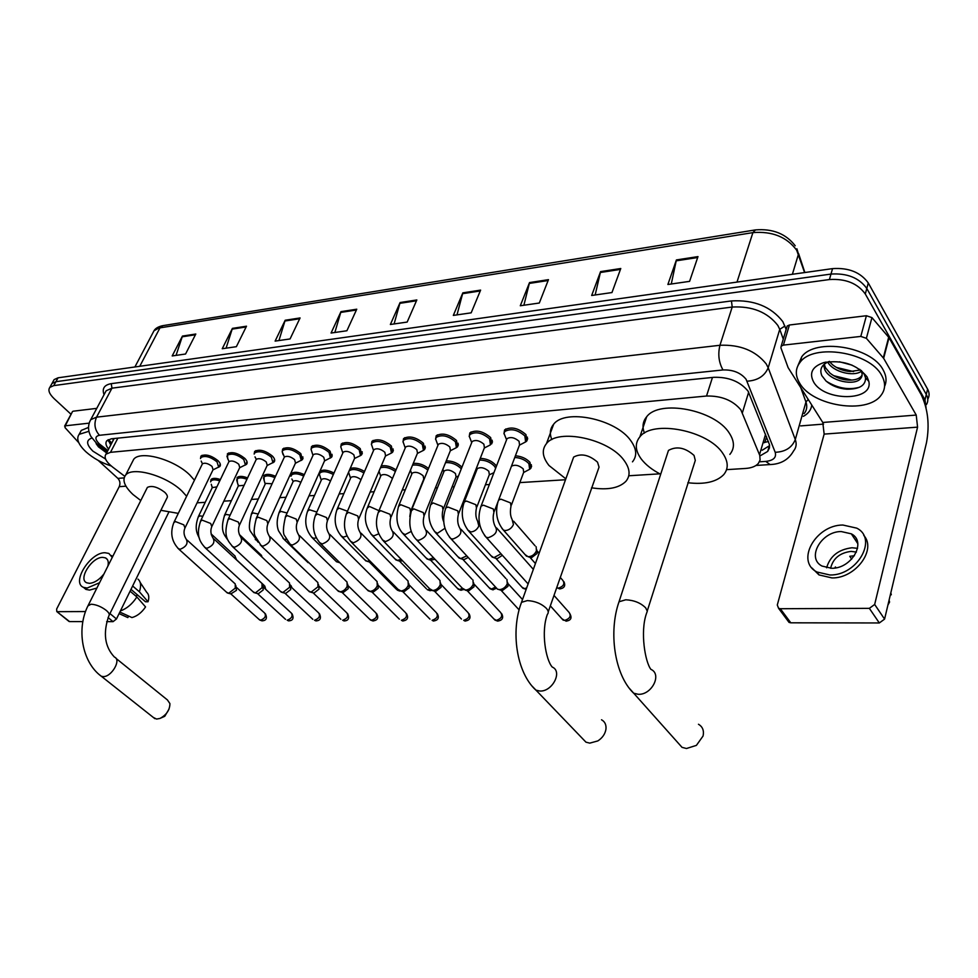 <?xml version="1.0" encoding="UTF-8"?>
<svg xmlns="http://www.w3.org/2000/svg" width="978" height="978" viewBox="0 0 978 978"><rect width="100%" height="100%" fill="white"/><g stroke="black" fill="none" stroke-linecap="round" stroke-linejoin="round"><path stroke-width="1.47" d="M515.406 455.785C521.445 456.286 526.298 458.474 529.978 462.362L530.797 468.364L529.648 469.293M480.271 458.352C486.384 458.609 491.445 460.76 495.455 464.831L496.421 466.188M230.123 487.9L229.158 489.941M469.22 436.591L469.831 432.887C476.041 429.489 482.985 431.066 490.687 437.606L491.628 443.926L492.484 441.738M435.577 439.293L436.176 435.772C442.142 432.533 448.914 434.11 456.518 440.491L457.57 446.775L456.359 447.704M402.985 441.934L403.559 438.584C409.305 435.479 415.919 437.056 423.425 443.291L424.586 449.513L423.388 450.43M371.395 444.489L371.958 441.298C377.484 438.34 383.951 439.904 391.359 446.005L392.63 452.178L391.444 453.058M503.951 433.804L504.587 429.904C511.054 426.347 518.181 427.912 525.981 434.623L526.8 440.992L525.565 441.983M340.76 446.983L341.298 443.939C346.628 441.115 352.948 442.679 360.259 448.633L361.64 454.746L360.466 455.614M311.041 449.403L311.554 446.506C316.689 443.804 322.874 445.357 330.099 451.188L331.579 457.239L324.525 460.907M282.19 451.763L282.691 449C287.642 446.408 293.681 447.961 300.833 453.658L302.398 459.66L295.405 463.254M254.17 454.073L254.647 451.42C259.439 448.939 265.356 450.479 272.41 456.066C274.708 458.499 275.27 460.491 274.084 462.007L267.128 465.528M227.715 458.988L227.422 453.768C232.043 451.396 237.837 452.936 244.806 458.389C247.141 460.821 247.727 462.79 246.566 464.281L239.659 467.741M200.502 458.486L200.942 456.054C205.417 453.78 211.089 455.32 217.984 460.662C220.356 463.083 220.967 465.027 219.83 466.494L212.972 469.88M726.568 469.648L745.578 468.45C751.446 468.034 755.701 466.372 758.317 463.474L760.089 460.039L759.772 455.418L740.884 409.904C732.84 400.32 721.385 395.699 706.519 396.029L110.49 452.325L105.979 454.159C103.766 457.411 105.917 461.665 112.433 466.922L124.768 476.298M548.23 611.861L599.049 467.129L597.521 462.154C588.988 454.782 581.018 453.095 573.646 457.081L572.643 459.843M113.24 440.234L114.169 438.523M768.476 441.555L764.808 442.3L766.618 436.885M197.091 502.839L205.221 502.325M223.852 501.152L231.383 500.687M251.395 499.428L258.302 499M279.769 497.655L286.004 497.264M308.999 495.822L314.513 495.479M339.121 493.927L343.877 493.633M370.197 491.983L374.122 491.738M402.264 489.978L405.308 489.782M435.357 487.9L437.459 487.765M452.105 486.848L454.22 486.714M469.55 485.76L470.626 485.687M485.43 484.758L489.379 484.513M519.831 482.606L565.504 479.746M628.768 475.773L659.82 473.829M446.237 460.895C452.337 460.846 457.582 462.936 461.958 467.178M413.254 463.413C418.56 462.961 423.645 464.648 428.498 468.474M381.249 465.944C385.882 465.088 390.809 466.408 396.041 469.929M350.161 468.548C354.109 467.191 358.902 468.169 364.549 471.457M319.354 474.269L319.207 472.863M319.794 471.543L319.818 471.518C322.826 469.281 327.557 469.795 333.987 473.046M291.004 476.237L291.456 473.596C294.06 471.555 298.351 471.909 304.341 474.648M264.243 480.797L263.889 475.614C266.15 473.755 270.038 473.975 275.539 476.274M237.397 482.557L237.104 477.582C239.06 475.895 242.556 476.005 247.581 477.9M210.637 481.812L211.04 479.489C212.752 477.973 215.869 477.985 220.405 479.538M760.652 455.54L767.681 451.42L769.441 447.973L769.503 444.721L748.084 391.163C740.077 381.493 728.647 376.872 713.757 377.312L111.37 438.804L106.871 440.675C105.208 442.741 105.783 445.565 108.607 449.122M71.027 414.269L54.132 398.657C49.255 393.938 47.824 390.185 49.829 387.386L53.741 385.613L829.405 279.549C845.603 278.534 857.572 283.339 865.298 293.975L924.992 399.855L926.068 407.997M823.586 424.097L800.676 425.907M53.374 380.98L54.145 379.598L58.069 377.801L832.559 268.62C848.708 267.544 860.616 272.336 868.293 282.984L927.596 389.11L926.3 394.476C928.244 398.058 928.305 401.408 926.496 404.501C928.305 401.408 928.244 398.058 926.3 394.476L866.801 288.473L926.3 394.476L924.992 399.855M832.559 268.62L830.982 274.072C847.156 273.033 859.1 277.825 866.801 288.473C859.1 277.825 847.156 273.033 830.982 274.072L55.905 381.701L830.982 274.072L829.405 279.549M51.223 384.867L51.993 383.486L55.905 381.701L51.993 383.486L51.223 384.867M110.746 445.014L108.118 439.709M769.613 445.613L762.217 450.222M176.052 355.381L182.446 336.077L172.189 355.943L185.563 354.012L195.808 334.024L182.446 336.077M226.089 348.168L232.409 328.376L222.238 348.73L236.37 346.689L246.505 326.2L232.409 328.376M278.938 340.552L285.173 320.246L275.111 341.102L290.063 338.95L300.075 317.948L285.173 320.246M334.855 332.496L340.98 311.64L331.065 333.033L346.897 330.76L356.762 309.207L340.98 311.64M671.275 283.999L676.409 259.928L667.888 284.488L689.588 281.358L697.986 256.603L676.409 259.928M595.162 294.977L600.578 271.615L591.666 295.478L611.959 292.556L620.773 268.51L600.578 271.615M523.89 305.246L529.538 282.569L520.296 305.759L539.306 303.021L548.462 279.659L529.538 282.569M456.995 314.892L462.839 292.85L453.327 315.417L471.176 312.838L480.614 290.111L462.839 292.85M394.097 323.95L400.1 302.532L390.369 324.488L407.166 322.068L416.836 299.953L400.1 302.532M927.596 389.11C929.528 392.691 929.589 396.041 927.792 399.146M799.747 383.303C795.053 375.589 795.2 368.559 800.175 362.202C813.513 343.192 869.784 351.933 881.691 375.43C885.823 382.924 885.53 389.647 880.811 395.601C866.728 414.648 812.51 406.017 799.747 383.303M797.95 365.576L801.74 356.787C815.09 337.703 871.264 346.371 883.134 369.904C886.41 375.748 886.899 381.249 884.577 386.408M867.046 376.848L868.794 381.298C873.88 401.506 824.332 401.665 813.623 381.97C808.928 373.009 812.29 366.567 823.708 362.63C842.327 359.623 856.777 364.366 867.046 376.848M829.466 361.359C821.728 364.464 819.197 369.256 821.875 375.711L826.043 381.029C831.679 385.797 838.562 388.51 846.703 389.195C859.332 389.317 865.616 385.552 865.554 377.887L864.246 374.244L861.178 370.393M824.246 364.183L825.456 367.691L829.98 373.107C835.249 377.276 841.263 379.598 848.024 380.087C854.234 380.369 858.598 379.146 861.141 376.444L862.131 375.026M823.525 364.855L824.857 369.818C830.163 381.31 854.723 386.163 860.554 378.608C862.62 376.163 862.633 373.437 860.628 370.442L859.748 369.329M829.405 361.591L832.657 364.867C837.743 368.779 843.488 370.992 849.906 371.518L860.334 370.039M827.669 362.056C833.219 372.178 853.647 376.921 861.202 371.383M839.479 361.787L852.144 365.185M836.349 367.398L853.611 371.579M833.537 375.638L851.801 380.1M826.214 381.188C837.547 388.278 848.696 390.283 859.638 387.202M856.752 542.081L857.559 542.191M786.801 327.324L787.18 326.029L789.405 325.002L783.415 345.112L860.799 336.42L866.398 315.735L871.948 317.606L889.026 337.667L921.203 394.672C927.975 408.951 929.748 424.929 926.508 442.606L884.577 619.111L879.32 622.962L869.356 608.353L874.662 604.465L917.572 427.141L916.227 415.063L883.647 358.327L866.386 338.315L860.799 336.42M789.405 325.002L866.398 315.735M783.415 345.112L781.19 346.126L780.909 347.838L788.121 367.642L822.779 422.472L824.148 434.11L777.29 605.003L778.574 608.304L780.322 608.719L790.786 622.815L879.32 622.962M790.786 622.815L789.038 622.399L787.693 620.59M780.322 608.719L869.356 608.353M831.655 568.279C851.814 568.756 867.083 541.653 851.3 533.829L841.19 531.543C821.153 531.384 806.129 558.145 822.033 566.066L831.655 568.279M857.572 548.328L851.997 547.766C838.525 549.428 830.065 556.103 826.606 567.79M851.679 559.147L849.772 556.299L854.405 555.736M856.41 552.081L851.068 551.384C839.784 552.851 832.963 558.487 830.615 568.279M811.997 568.01L818.989 574.917L831.948 577.925C855.444 578.536 876.96 549.575 863.757 535.406M842.877 525.027C815.664 524.893 795.285 561.201 816.948 571.996L829.919 574.991C857.351 575.724 878.195 538.768 856.74 528.144L842.877 525.027M890.359 594.783L891.3 594.771L890.824 592.815M856.728 539.697L855.016 539.453M887.926 605.015L889.564 602.057L889.088 600.101M835.994 567.802L835.408 566.947L834.882 567.998M677.607 742.4L682.033 747.351L686.458 748.512L696.397 745.383L703.072 735.994C704.184 730.639 702.656 726.727 698.463 724.258M647.265 610.932L695.297 460.442L694.05 455.43C685.199 447.582 676.678 445.907 668.475 450.406L667.387 453.731M660.676 474.269C652.253 469.941 645.81 464.88 641.323 459.098C635.162 450.675 634.685 443.254 639.881 436.848C652.534 419.599 708.219 430.381 722.852 453.425C728.365 461.628 728.634 468.719 723.659 474.697C716.409 482.007 704.466 484.685 687.84 482.729M644.453 433.107C642.008 426.897 642.754 421.457 646.678 416.762C659.38 399.244 714.722 409.721 729.16 432.912C734.6 441.151 734.833 448.327 729.845 454.403M582.191 738.256L585.969 742.168L589.746 743.133L597.839 740.921C602.411 737.95 605.125 734.038 605.957 729.209C606.384 724.808 604.917 721.666 601.519 719.771M565.834 478.829L549.013 465.528C542.362 457.093 541.519 449.782 546.482 443.596C557.9 428.095 608.878 438.792 624.001 460.308C630.04 468.548 630.663 475.565 625.883 481.347C619.025 488.132 607.582 490.284 591.531 487.802M551.824 439.599C549.416 433.694 550.015 428.584 553.634 424.269C565.113 408.511 615.798 418.951 630.724 440.589C636.69 448.878 637.265 455.968 632.473 461.848M153.314 717.436L156.602 719.062L159.976 718.439C166.492 714.93 169.817 709.991 169.927 703.61L167.434 699.955L115.966 658.341M109.291 614.93L166.883 498.144C167.984 496.714 167.275 494.758 164.72 492.276C157.556 486.897 151.773 485.284 147.372 487.411L146.883 488.377M140.783 500.54L132.959 494.489C124.438 486.421 121.993 479.966 125.612 475.137C132.299 466.115 166.309 475.638 181.945 491.078L186.639 496.249M132.128 462.386L133.717 459.281C140.477 450.1 174.328 459.489 189.805 475.002L194.451 480.198M178.302 513.377L160.881 510.32M169.011 709.111L164.756 716.299L160.881 718.023M506.518 439.941L507.02 438.645C510.65 436.653 514.66 437.533 519.073 441.298L519.538 444.88L494.391 511.213M505.748 437.716L503.988 433.278L504.795 431.518C510.846 428.181 517.545 429.648 524.856 435.931L525.626 441.909L519.428 445.173M471.653 442.716L472.129 441.518C475.626 439.623 479.538 440.503 483.878 444.183L484.428 447.728L458.853 513.095M470.846 440.344L469.244 436.151L470.015 434.476C475.834 431.286 482.35 432.765 489.575 438.902L490.455 444.831L484.318 448.01M506.946 579.416L507.264 583.744C505.638 587.265 503.059 589.221 499.538 589.624L497.509 589.184L495.993 587.534M507.606 582.411L507.998 586.274L502.423 590.504L500.895 590.162M437.899 445.418L438.364 444.293C441.714 442.496 445.528 443.376 449.819 446.958L450.43 450.491L424.489 514.917M437.068 442.9L435.601 438.926L436.347 437.337C441.934 434.305 448.291 435.785 455.418 441.763L456.408 447.643L450.32 450.76M472.949 579.966L473.23 584.294C471.592 587.754 469.061 589.685 465.638 590.076L462.301 588.157M473.609 582.754L474.037 586.776L468.56 590.956L467.142 590.639M405.21 448.034L405.638 446.995C408.865 445.271 412.594 446.164 416.824 449.66L417.496 453.156L391.224 516.665M404.342 445.393L403.009 441.64L403.718 440.124C409.097 437.227 415.308 438.706 422.337 444.55L423.437 450.381L417.386 453.413M393.339 531.934L440.002 580.516L440.247 584.82C438.609 588.243 436.127 590.137 432.802 590.529L429.648 588.744M440.662 583.108L441.115 587.277L435.748 591.384L434.415 591.091L461.433 619.037M373.51 450.577L373.926 449.623C377.031 447.973 380.674 448.853 384.855 452.276L385.576 455.736L358.999 518.364M372.63 447.814L371.42 444.256L372.092 442.826C377.264 440.051 383.327 441.53 390.283 447.239L391.481 453.022L385.479 455.992M361.09 533.193L408.07 581.042L408.278 585.345C406.628 588.707 404.195 590.578 400.968 590.956L397.985 589.306M408.731 583.463L409.207 587.754L403.926 591.8L402.691 591.531L429.941 619.098M342.789 453.046L343.18 452.154C346.163 450.577 349.721 451.469 353.853 454.807L354.647 458.242L327.789 520.003M341.884 450.161L340.784 446.812L341.42 445.442C346.408 442.802 352.337 444.269 359.195 449.843L360.491 455.577L354.537 458.486M329.843 534.416L377.092 581.555L377.276 585.846C375.613 589.159 373.217 590.993 370.087 591.372L367.263 589.844M377.74 583.805L378.254 588.218L373.07 592.203L371.909 591.959L399.366 619.172M312.972 455.442L313.339 454.623C316.224 453.12 319.708 454 323.779 457.264L324.635 460.662L297.532 521.58M312.055 452.459L311.053 449.293L311.664 447.985C316.469 445.455 322.263 446.922 329.048 452.386L330.442 458.059M299.549 535.614L347.043 582.057L347.178 586.323C345.527 589.587 343.168 591.409 340.124 591.776L337.459 590.357M347.679 584.159L348.217 588.67L343.131 592.595L342.031 592.362M283.107 454.697L282.202 451.702L284.39 457.019C287.165 455.577 290.576 456.457 294.598 459.648L295.503 463.022L268.192 523.108M282.202 451.702L282.776 450.467C287.422 448.034 293.094 449.501 299.794 454.843L301.273 460.467M270.172 536.775L317.874 582.546L317.972 586.8L311.041 592.167L308.51 590.846M318.498 584.502L319.06 589.098L314.06 592.974L313.021 592.766L340.833 619.27M255.013 456.873L256.273 459.342C258.962 457.961 262.3 458.841 266.273 461.971L267.226 465.308L239.72 524.599M254.182 454.049L254.732 452.863C259.219 450.54 264.769 451.995 271.383 457.227L272.948 462.802M241.676 537.924L289.537 583.022L289.61 587.265L282.789 592.546L280.393 591.323M290.148 584.856L290.735 589.526L285.82 593.34L284.855 593.157L312.801 619.318M245.454 465.063L243.791 459.538C237.251 454.428 231.823 452.973 227.483 455.198L226.957 456.323L228.962 461.604C231.566 460.283 234.83 461.151 238.754 464.22L239.757 467.521L212.079 526.03M214.011 539.037L262.018 583.487L262.043 587.705L255.344 592.925L253.07 591.776M262.605 585.199L263.216 589.942L258.375 593.695L257.471 593.524L285.539 619.355M201.187 461.066L202.422 463.804C204.94 462.533 208.131 463.401 212.018 466.396L213.07 469.672L185.245 527.411M200.502 458.548L201.003 457.472C205.197 455.345 210.514 456.787 216.982 461.799L218.717 467.264M187.14 540.113L235.258 583.952L235.258 588.145L228.656 593.279L226.505 592.216M235.832 585.553L236.468 590.345L230.857 593.89M511.445 466.237C515.003 464.367 518.927 465.247 523.218 468.878L523.707 472.264L511.457 504.966M536.14 546.702L536.445 550.834C534.624 554.648 531.812 556.604 528.034 556.702L525.027 554.538M514.77 457.472C520.565 457.814 525.272 459.868 528.878 463.645L529.66 469.281L523.609 472.508M536.739 549.722L537.105 553.438L531.531 557.68L529.844 557.277M476.848 469.77L477.288 468.633C480.687 466.812 484.526 467.692 488.804 471.249L489.342 474.611L476.897 506.885M479.611 460.051C485.479 460.1 490.394 462.117 494.367 466.103L495.663 468.156M502.374 555.308L497.313 558.634L495.724 558.267M501.017 553.805L493.817 557.668L490.968 555.687M493.939 472.667L489.244 474.856M443.792 471.983L444.22 470.931C447.496 469.195 451.237 470.076 455.455 473.548L456.054 476.885L443.413 508.743M442.9 469.306L443.816 471.812M445.54 462.606C451.42 462.313 456.543 464.269 460.931 468.474L461.286 468.902M468.23 557.46L464.147 559.563L462.655 559.233M466.787 555.895L460.662 558.621L457.973 556.775M411.762 474.134L412.166 473.156C415.308 471.506 418.963 472.374 423.132 475.773L423.792 479.086L410.968 510.528M410.833 471.347L410.295 470.552M412.52 465.173C417.789 464.416 422.899 466.054 427.851 470.088M434.99 559.282L430.589 560.149M433.511 557.729L428.511 559.538L425.968 557.827M380.686 476.237L381.065 475.32C384.097 473.743 387.667 474.611 391.787 477.936L392.374 478.682M379.745 473.34L378.828 471.665M380.454 467.814C384.904 466.506 389.88 467.716 395.393 471.469M402.63 560.846L399.489 561.054L426.384 588.756M401.188 559.355L397.325 560.418L394.916 558.841M350.527 478.266L350.894 477.423C353.559 475.931 356.933 476.689 361.016 479.685M349.586 475.271L348.535 472.288M349.17 470.834C352.545 468.56 357.459 469.269 363.914 472.949M371.065 562.118L369.293 561.922L396.383 589.257M369.745 560.785L367.056 561.286L364.782 559.819M321.249 480.259L321.603 479.464C323.657 478.12 326.628 478.621 330.515 480.944M320.295 477.154L319.366 474.196L319.928 472.973C322.801 470.87 327.275 471.372 333.351 474.489M339.121 562.008L336.591 561.824L335.515 560.761M291.872 479L293.156 481.457C294.769 480.259 297.349 480.553 300.882 482.325M291.004 476.188L291.554 475.027C294.011 473.12 298.07 473.462 303.706 476.066M309.134 562.937L307.08 561.665M274.904 477.667C269.745 475.504 266.102 475.296 263.974 477.032L263.461 478.144L265.197 484.037L265.515 483.389L272.092 483.78M246.933 479.269C242.251 477.508 238.999 477.411 237.177 478.988L236.676 480.039L238.351 485.883L244.109 485.284M239.317 534.501L261.444 555.308L262.006 557.13M211.285 484.269L212.238 487.68L216.908 486.836M211.187 533.976L235.136 556.152L235.527 559.013M210.625 481.885L211.101 480.883C212.678 479.477 215.563 479.477 219.757 480.883M235.674 557.68L236.59 560.003M72.409 411.726L65.281 425.821L89.169 423.144M73.203 411.2L96.761 408.364M168.693 512.411L116.468 618.976L113.045 621.653L108.081 617.546M98.191 460.418L117.886 478.389C120.049 480.785 120.49 483.548 119.218 486.677L56.638 609.049L56.797 611.58L69.56 621.58L82.861 621.605M106.663 621.641L113.045 621.653M69.56 621.58L68.704 621.201M57.286 611.678L85.551 611.556M65.281 425.821L65 427.582L78.778 442.716M107.873 566.152C108.839 561.995 108.045 559.233 105.477 557.876L102.641 557.362C91.724 557.069 77.751 579.428 86.822 582.827L89.524 583.34C94.536 582.876 99.365 579.734 103.998 573.89M130.979 589.355L145.502 601.776L148.045 601.751L139.377 591.763L132.629 585.981M112.25 557.423L108.876 553.438L104.976 552.729C90.135 552.387 71.162 582.729 83.509 587.375L85.942 589.404L89.573 590.101L96.895 588.047M83.509 587.375L87.14 588.059L99.573 582.717M139.377 591.763C141.37 585.932 140.905 581.727 137.996 579.147M148.045 601.751C149.353 597.424 148.913 594.294 146.724 592.35L140.16 582.411M126.333 616.898L127.849 617.583L128.595 616.054M119.096 613.622L127.849 617.583M137.641 595.052L135.771 596.03M112.739 556.47L111.358 555.553M120.404 610.932C126.859 608.609 132.348 603.952 136.859 596.959L145.551 606.922C141.688 612.607 137.152 616.164 131.944 617.57L119.842 612.081M130.086 591.177L136.859 596.959M111.26 465.98C101.565 462.875 93.142 458.169 85.991 451.86C78.289 444.55 76.015 438.706 79.157 434.342L88.925 431.298M80.013 432.753L81.272 430.406L88.509 427.423M105.551 459.024L92.947 451.188C86.382 444.623 85.917 440.283 91.565 438.168L91.895 438.095M96.137 443.682L98.423 446.799L106.614 452.936M98.656 447.032L106.736 452.704M96.125 443.181L107.14 451.934M748.683 392.117L742.4 412.692M110.575 441.885L111.785 443.01M764.6 442.618L763.048 442.728M113.069 438.633L113.057 440.589M712.461 377.447L706.519 396.029M765.554 434.22L759.515 454.733M117.873 438.144L110.49 452.325M759.441 461.824L765.786 461.408C773.476 460.528 776.618 457.484 775.199 452.288L746.08 379.268C740.713 372.728 733.011 369.635 722.986 369.953L99.475 435.283C94.817 436.31 94.768 439.171 99.304 443.878L107.861 450.54M89.56 422.019L90.734 419.66L96.541 417.166L719.955 345.271C740.101 344.452 755.517 350.662 766.214 363.914L768.195 367.777L779.747 329.329L777.828 325.417C767.363 312.092 752.155 305.967 732.204 307.043L111.969 388.168L106.137 390.784L105.001 392.924M104.047 394.721C101.846 388.572 104.255 384.892 111.247 383.657L731.458 300.931L732.204 307.043L719.955 345.271C717.766 354.219 718.769 362.447 722.986 369.953M97.873 444.513L100.881 445.186M731.458 300.931C753.94 299.671 771.055 306.566 782.816 321.615L786.165 329.415M811.752 405.051C811.202 409.758 808.415 413.523 803.378 416.347M865.298 293.975L868.293 282.984M53.741 385.613L58.069 377.801M747.094 381.188C757.608 380.552 764.649 376.078 768.195 367.777L795.285 439.562L805.945 402.007L800.823 387.814M775.199 452.288C785.285 451.885 791.984 447.643 795.285 439.562C796.838 443.865 796.275 447.667 793.574 450.956C788.671 459.66 780.835 464.195 770.065 464.562L771.202 464.501M804.148 413.621C806.85 410.247 807.449 406.371 805.945 402.007L808.219 399.489M783.28 339.109L779.747 329.329L784.955 326.016M99.475 435.283C94.707 429.941 93.729 423.89 96.541 417.166L111.969 388.168L111.247 383.657M765.786 461.408L770.065 464.562L756.018 465.455M111.529 443.523L108.46 441.151M804.588 272.556L796.679 250.209C786.764 236.933 772.18 231.065 752.901 232.617L755.481 229.903C772.718 228.497 785.97 233.791 795.224 245.784M796.899 248.791L798.476 254.133L792.388 274.28M754.93 229.989L163.118 325.613L153.986 330.796L152.764 333.119M736.996 282.092L752.901 232.617L159.976 327.862L139.768 366.273M399.806 303.339L416.469 300.784M462.557 293.693L480.259 290.967M529.257 283.437L548.12 280.527M600.321 272.507L620.431 269.415M676.165 260.845L697.681 257.532M340.686 312.434L356.383 310.014M284.867 321.016L299.696 318.742M232.104 329.134L246.126 326.97M182.14 336.811L195.417 334.769M824.148 434.11L917.572 427.141M822.779 422.472L916.227 415.063M889.026 337.667L883.647 358.327M874.662 604.465L884.577 619.111M883.305 357.85L888.684 337.19M871.948 317.606L866.386 338.315M668.475 450.406L619.013 601.788C608.536 631.531 614.221 674.563 633.622 693.194L638.108 694.27C651.641 695.382 662.399 674.233 650.896 669.355C645.125 661.959 640.125 632.253 646.311 613.964L647.302 611.213L645.676 607.864C640.737 602.913 634.099 600.223 625.761 599.783L619.013 601.788L618.047 604.783M682.033 747.351L629.16 688.109M573.646 457.081L521.506 602.326C510.516 630.883 516.311 672.338 535.871 690.113L539.697 691.018C552.24 692.082 562.937 671.434 552.228 667.045C545.7 659.722 540.895 631.739 547.362 614.367C548.805 612.79 548.475 610.773 546.36 608.328C541.347 603.597 535.003 601.018 527.325 600.602L521.506 602.326L520.638 604.795M585.969 742.168L532.081 686.104M147.372 487.411L88.387 605.003C76.101 628.145 81.859 662.106 101.247 676.214L102.983 676.58C111.37 677.387 121.749 659.637 114.438 657.094C104.695 646.764 102.837 632.998 108.864 615.798C109.891 614.575 109.023 612.766 106.272 610.394C101.26 606.617 96.199 604.551 91.113 604.208L87.959 605.859M154.866 718.659L99.719 674.991M566.262 621.177L565.871 621.164C571.396 620.455 572.46 617.534 569.062 612.399C571.433 615.969 569.954 618.646 564.624 620.431L561.91 618.756M550.321 605.859L563.083 620.064L564.624 620.431M480.589 507.399L481.066 506.139L483.45 505.174L493.34 509.012L493.914 512.46C492.643 517.166 493.01 521.739 495.039 526.164C498.193 531.042 495.944 534.893 488.315 537.692L486.164 537.277L484.55 535.455M445.345 509.135L445.797 507.961L448.046 507.056L457.765 510.834L458.401 514.257C457.178 519.428 457.557 523.89 459.55 527.668C462.582 532.46 460.357 536.25 452.9 539.025L450.858 538.646L449.354 536.983M474.11 584.147L500.687 612.558C502.875 615.993 501.421 618.597 496.323 620.37L493.902 618.952M497.998 621.103L496.323 620.37M411.249 510.809L413.792 508.878L423.352 512.594L424.049 515.993C422.765 520.932 423.156 525.308 425.234 529.122C428.132 533.829 425.931 537.558 418.633 540.333L416.714 539.966L415.283 538.438M441.2 584.599L468.059 612.631C470.173 616.006 468.719 618.585 463.719 620.345L465.002 621.054L463.719 620.345M465.406 621.054L465.002 621.054C469.746 620.358 471.115 617.937 469.098 613.793M378.241 512.448L380.638 510.638L390.039 514.294L390.809 517.668C389.476 522.386 389.867 526.677 392.007 530.541C394.794 535.149 392.606 538.829 385.466 541.58L382.312 539.832M409.293 585.04L436.396 612.717C438.437 616.03 437.007 618.561 432.105 620.321L433.388 621.018L432.105 620.321M433.804 621.03L433.388 621.018C438.107 620.345 439.44 617.937 437.386 613.781M346.273 514.037L348.547 512.35L357.777 515.944L358.608 519.281C357.227 523.792 357.642 527.998 359.831 531.91C362.496 536.433 360.332 540.064 353.339 542.802L350.368 541.189M378.339 585.467L405.674 612.79C407.643 616.042 406.212 618.548 401.408 620.296L402.704 620.981L401.408 620.296M403.119 620.993L402.704 620.981C407.41 620.333 408.718 617.925 406.603 613.768M315.295 515.577L317.447 514L326.53 517.545L327.422 520.858C325.992 525.162 326.407 529.281 328.657 533.23C331.212 537.68 329.073 541.262 322.214 543.976L319.403 542.484M348.315 585.895L375.845 612.864C377.74 616.054 376.322 618.536 371.616 620.272L369.672 619.221M373.339 620.957L371.616 620.272M285.27 517.081L287.287 515.602L296.236 519.098L297.178 522.374C295.723 526.543 296.138 530.589 298.437 534.526C300.882 538.89 298.755 542.423 292.043 545.125L289.39 543.731M319.17 586.311L346.872 612.937C348.694 616.079 347.288 618.512 342.667 620.248L343.975 620.92L342.667 620.248M344.39 620.92L343.975 620.92C348.364 620.773 349.611 618.389 347.703 613.768M256.138 518.536L258.058 517.154L266.847 520.589L267.862 523.841C266.371 527.875 266.786 531.849 269.121 535.773C271.468 540.064 269.353 543.548 262.789 546.225L260.27 544.942M290.857 586.727L318.718 612.998C320.466 616.091 319.072 618.499 314.537 620.223L315.857 620.883L314.537 620.223M316.273 620.896L315.857 620.883C320.234 620.712 321.456 618.341 319.488 613.768M227.862 519.966L229.683 518.67L238.339 522.056L239.402 525.272C237.886 529.171 238.314 533.071 240.686 536.983C242.935 541.201 240.832 544.648 234.39 547.301L232.006 546.115M263.351 587.13L291.346 613.072C293.021 616.116 291.64 618.487 287.19 620.199L288.51 620.847L287.19 620.199M288.938 620.859L288.51 620.847C292.887 620.688 294.072 618.341 292.08 613.781M200.429 521.347L202.14 520.137L210.673 523.462L211.786 526.653C210.233 530.431 210.661 534.269 213.07 538.169C215.221 542.313 213.143 545.712 206.823 548.34L204.573 547.24M236.615 587.521L264.72 613.133C266.334 616.128 264.965 618.475 260.6 620.186L259.036 619.392M262.349 620.834L260.6 620.186M173.766 522.692L175.404 521.555L183.803 524.844L184.964 527.998C183.375 531.604 183.815 535.369 186.26 539.306C188.326 543.389 186.248 546.739 180.062 549.355L177.923 548.328M560.247 577.423L562.815 580.345C565.039 583.78 563.56 586.384 558.389 588.145L556.665 587.692M560.064 588.915L558.389 588.145M498.597 500.113L500.932 499.159L510.479 502.863L511.005 506.176C509.941 511.714 510.32 516.152 512.117 519.477L513.45 524.526C511.69 528.218 508.951 530.223 505.247 530.541L503.425 530.1L501.91 528.364M526.641 588.01L524.428 588.609L521.897 587.13M526.115 589.367L524.428 588.609M463.816 503.12L464.257 501.995L466.482 501.066L475.87 504.709L476.457 508.01C475.357 513.426 475.736 517.765 477.582 521.029L478.841 526.03C477.068 529.66 474.391 531.629 470.797 531.946L467.643 529.942M495.528 587.032L491.494 589.062L489.098 587.692M493.205 589.807L491.494 589.062M430.601 504.844L433.12 502.924L442.349 506.506L442.997 509.782C441.86 514.208 442.105 518.206 443.743 521.787M444.929 528.303L437.423 533.316L434.452 531.457M462.435 588.438L459.538 589.514L457.276 588.23M461.261 590.235L459.538 589.514M398.401 506.506L400.784 504.721L409.868 508.254L410.577 511.494L409.806 516.58M411.298 531.372L405.088 534.636L402.288 532.912M430.186 589.551L427.264 589.661L429.868 590.651L428.523 589.942M430.259 590.663L431.628 590.382M367.19 508.144L369.439 506.457L378.975 510.675M378.657 533.854L373.73 535.92L371.09 534.318M398.816 590.321L397.215 590.101L399.757 591.067L398.413 590.357M346.982 535.981L343.327 537.154L340.833 535.675M336.909 509.721L339.036 508.144L347.471 511.225M316.224 537.827L313.816 538.365L311.469 536.995M307.52 511.262L309.537 509.782L316.848 512.044M286.322 539.416L283.962 539.257L282.948 538.255M278.987 512.765L280.906 511.384L287.092 512.998M251.285 514.22L253.094 512.924L258.204 514.025M257.165 540.663L255.246 539.477M290.319 584.954L291.224 587.069M224.353 515.638L226.077 514.428L230.136 515.125M236.456 559.697L264.133 585.394L264.757 588.426M211.187 534.037L211.456 535.039M198.167 517.032L199.805 515.883L202.849 516.262M119.218 486.677L125.954 486.176M117.886 478.389L124.12 477.887M109.964 613.573L116.468 618.976M530.797 468.364L531.629 466.139M229.598 489.562L230.099 488.487M457.57 446.775L458.389 444.733M424.586 449.513L425.369 447.631M392.63 452.178L393.364 450.43M526.8 440.992L527.692 438.621M361.64 454.746L362.337 453.132M331.579 457.239L332.239 455.748M302.398 459.66L303.033 458.266M274.084 462.007L274.671 460.711M246.566 464.281L247.128 463.083M219.83 466.494L220.368 465.381M108.216 439.66L111.847 442.9M114.084 438.621L105.979 454.159M104.89 393.132L90.734 419.66C87.788 425.014 87.824 430.589 90.844 436.359L96.7 443.523L107.25 451.702M49.829 387.386L54.145 379.598M769.246 446.078L767.681 451.42M798.598 253.608L804.87 272.52M134.891 366.97L153.986 330.796C155.331 328.412 158.167 326.713 162.495 325.711M800.175 362.202L801.74 356.787M865.554 377.887L868.794 381.298M860.554 378.608L861.129 376.444M825.994 362.08L823.708 362.63M778.574 608.304L789.038 622.399M781.19 346.126L787.18 326.029M857.804 543.67L851.3 533.829M818.989 574.917L816.948 571.996M639.881 436.848L646.678 416.762M546.482 443.596L553.634 424.269M125.612 475.137L133.717 459.281M507.02 438.645L481.066 506.139C477.142 517.888 478.841 528.267 486.164 537.277L528.108 583.927M506.531 439.684L503.988 433.278M504.795 431.518L505.785 428.951M526.47 439.697L527.435 437.129M496.628 527.961L533.34 569.355M569.062 612.399L553.976 595.406M472.129 441.518L445.797 507.961C441.836 519.562 443.523 529.783 450.858 538.646L497.509 589.184M471.677 442.508L469.244 436.151M470.015 434.476L471.017 431.946M519.11 609.893L500.956 590.186M491.262 442.777L492.24 440.247M461.054 529.318L505.846 578.499M502.044 590.492L499 589.6M522.521 599.526L508.071 583.695M501.787 613.829C503.731 617.986 502.337 620.407 497.594 621.091L494.941 620.064L467.178 590.651M438.364 444.293L411.677 509.734C408.058 522.998 409.745 533.083 416.714 539.966L463.731 589.673M437.924 445.247L435.601 438.926M436.347 437.337L437.362 434.855M457.178 445.748L458.169 443.266M426.64 530.638L471.909 579.11M468.205 590.944L465.137 590.064M405.638 446.995L378.657 511.445C374.55 522.386 376.212 532.313 383.645 541.237L430.992 590.137M405.222 447.887L403.009 441.64M403.718 440.124L404.745 437.679M424.159 448.621L425.173 446.176M435.406 591.372L432.325 590.504M373.926 449.623L346.664 513.108C342.593 524.257 344.244 534.037 351.628 542.484L399.256 590.59M373.523 450.467L371.42 444.256M372.092 442.826L373.119 440.418M392.166 451.396L393.18 448.988M403.608 591.788L400.515 590.932M343.18 452.154L315.662 514.721C311.566 525.712 313.217 535.369 320.601 543.682L368.461 591.03M342.801 452.961L340.784 446.812M341.42 445.442L342.459 443.083M361.151 454.073L362.178 451.702M372.765 592.191L369.66 591.36M376.726 613.768C378.877 617.9 377.618 620.296 372.924 620.944L370.503 620.028L342.019 592.362M313.339 454.623L285.613 516.286C282.984 527.276 282.728 533.854 284.818 535.993L290.515 544.844L338.584 591.458M312.984 455.393L311.053 449.293M311.664 447.985L312.716 445.662M331.065 456.653L332.092 454.33M342.838 592.582L339.721 591.763M284.39 457.019L256.468 517.802C253.815 527.655 253.473 533.927 255.441 536.641L261.334 545.956L309.586 591.873M282.776 450.467L283.84 448.181M301.86 459.159L302.899 456.885M313.779 592.961L310.662 592.155M256.273 459.342L228.18 519.281C222.776 536.824 228.29 541.091 233.008 547.057L281.407 592.265M254.732 452.863L255.796 450.613M273.51 461.592L274.549 459.342M285.564 593.328L282.422 592.534M228.962 461.604L200.722 520.712C195.404 536.103 200.331 542.374 205.514 548.108L254.023 592.656M227.483 455.198L228.546 452.997M245.979 463.939L247.018 461.726M258.131 593.695L255.001 592.912M265.417 613.793C267.446 618.316 266.285 620.663 261.921 620.822L259.696 619.991L230.82 593.878M202.422 463.804L174.047 522.105C169.866 532.423 171.456 541.433 178.815 549.135L227.409 593.023M201.003 457.472L202.067 455.296M219.219 466.213L220.258 464.049M231.48 594.037L228.339 593.267M563.976 581.776C565.712 585.871 564.269 588.255 559.685 588.915L556.69 587.631M513.621 521.201L535.052 545.773M535.431 563.536L529.966 557.35M526.543 556.262L503.425 530.1C496.8 522.007 495.015 512.46 498.071 501.482M531.042 557.656L528.034 556.702M530.431 467.191L531.36 464.697M539.122 553.242L537.203 551.042M526.164 589.367L522.949 588.279L495.822 558.328M477.288 468.633L464.257 501.995C460.491 513.132 462.093 522.986 469.085 531.543L492.411 557.264M476.861 469.55L476.384 468.291M496.848 558.621L493.817 557.668M496.421 588.279L492.814 589.807L490.088 588.756L462.741 559.269M444.22 470.931L431.017 503.792C427.203 514.795 428.804 524.501 435.809 532.937L459.33 558.242M455.968 477.117L458.486 475.956M463.706 559.55L460.662 558.621M463.486 589.538L460.87 590.235L458.217 589.221L430.65 560.186M412.166 473.156L398.804 505.54C395.246 517.765 396.836 527.35 403.572 534.281L427.252 559.171M411.775 474L410.442 470.21M431.567 560.443L428.511 559.538M381.065 475.32L367.569 507.24C363.523 517.044 365.112 526.494 372.312 535.577L396.127 560.088M380.699 476.115L379.024 471.2M400.393 561.323L397.325 560.418M350.894 477.423L337.263 508.878C333.364 519.477 334.941 528.792 341.982 536.849L365.919 560.969M350.54 478.181L348.571 472.203M370.136 562.167L367.056 561.286M321.603 479.464L307.862 510.479C303.938 520.944 305.503 530.137 312.544 538.071L336.591 561.824M321.261 480.186L319.366 474.196M319.928 472.973L320.943 470.711M339.855 562.729L337.667 562.118M293.156 481.457L279.317 512.032C275.466 522.655 277.862 528.902 278.534 530.809L283.962 539.257L308.107 562.656M291.554 475.027L292.569 472.802M265.515 483.389L251.59 513.548C249.035 523.034 248.705 529.025 250.588 531.506L258.094 542.203M263.974 477.032L264.989 474.843M291.028 585.639L291.933 587.729M238.644 485.259L224.647 515.015C219.622 531.298 224.378 534.709 228.192 540.528M237.177 478.988L238.192 476.824M264.793 586.042L265.735 589.331M212.519 487.081L198.448 516.445C194.145 528.12 196.92 533.413 199.414 538.316M211.101 480.883L212.128 478.768M56.797 611.58L69.059 621.482M64.621 426.115L72.531 411.493M107.335 559.477L105.477 557.876M79.157 434.342L81.272 430.406"/></g></svg>
